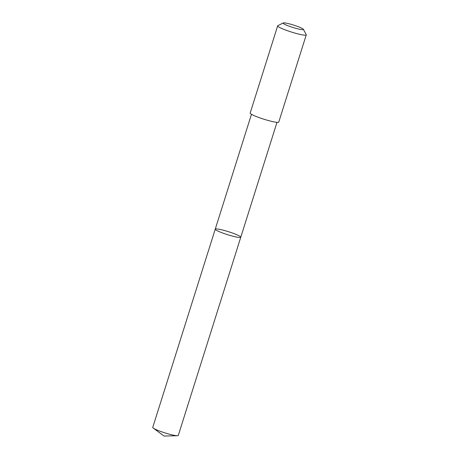 <?xml version="1.0" encoding="UTF-8"?>
<svg xmlns="http://www.w3.org/2000/svg" width="459" height="459" viewBox="0 0 459 459"><rect width="100%" height="100%" fill="white"/><g stroke="black" fill="none" stroke-linecap="round" stroke-linejoin="round"><path stroke-width="0.69" d="M219.081 229.248A13.386 1.561 -162.5 0 1 233.183 233.298A13.386 1.561 -162.5 0 1 240.78 237.217A13.386 1.561 -162.5 0 1 227.544 234.681A13.386 1.561 -162.5 0 1 215.248 229.167A13.386 1.561 -162.5 0 1 219.081 229.248M152.744 427.409A13.386 1.561 17.5 0 0 153.272 428.104A13.386 1.561 17.5 0 0 174.437 435.379A13.386 1.561 17.5 0 0 177.438 435.723A13.386 1.561 17.5 0 0 178.276 435.459L240.78 237.217A13.386 1.561 -162.5 0 1 227.544 234.681A13.386 1.561 -162.5 0 1 215.248 229.167L152.744 427.409M283.197 22.95L277.827 25.698A14.992 1.75 17.5 0 0 277.666 25.865L250.172 113.052A14.992 1.75 17.5 0 0 258.681 117.435A14.992 1.75 17.5 0 0 274.471 121.979A14.992 1.75 17.5 0 0 278.768 122.071L306.256 34.884A14.992 1.75 17.5 0 0 306.222 34.654L303.399 29.319A10.666 1.245 17.5 0 0 293.628 25.09A10.666 1.245 17.5 0 0 283.197 22.95A10.666 1.245 17.5 0 0 288.596 25.985A10.666 1.245 17.5 0 0 300.37 29.416A10.666 1.245 17.5 0 0 303.399 29.319M277.666 25.865A14.992 1.75 17.5 0 0 286.169 30.248A14.992 1.75 17.5 0 0 301.965 34.792A14.992 1.75 17.5 0 0 306.256 34.884M153.272 428.104L164.052 436.05L177.438 435.723M251.469 114.285L215.248 229.167M277.001 122.335L240.78 237.217"/></g></svg>
